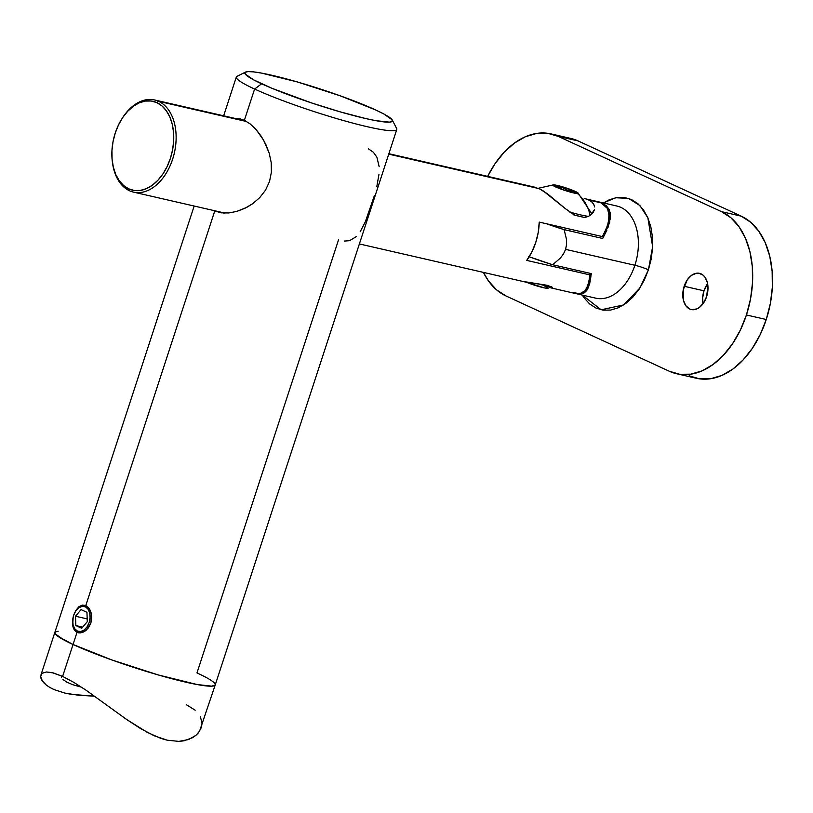 <?xml version="1.0" encoding="UTF-8"?>
<svg xmlns="http://www.w3.org/2000/svg" width="813" height="813" viewBox="0 0 813 813"><rect width="100%" height="100%" fill="white"/><g stroke="black" fill="none" stroke-linecap="round" stroke-linejoin="round"><path stroke-width="1.22" d="M78.556 632.839L75.457 631.325L73.261 627.951L72.438 623.256L73.2 616.955M88.109 607.24L90.08 610.075L91.574 614.933L90.853 623.114L86.696 629.821L82.794 632.351L79.115 632.91M73.2 616.935L72.672 625.736L74.196 629.851L77.011 632.351L73.048 644.485A84.41 8.679 -161.9 0 1 54.786 632.473A84.41 8.679 18.1 0 0 73.048 644.485L77.011 632.351L80.761 632.88L84.796 631.325L88.383 627.91L90.853 623.114L91.747 617.636L91.005 612.372L88.871 608.114L85.782 605.543L214.744 210.984L221.207 212.833L228.697 212.965L236.725 211.431L244.845 208.331L252.67 203.707L259.672 197.681L265.485 190.212L269.499 181.563L271.4 172.183L271.196 162.539L269.194 153.139L265.79 144.328L261.278 136.32L256.024 129.46L250.272 124.003L244.378 120.324L254.601 89.044L261.644 83.8A77.652 7.978 -161.9 0 1 245.485 72.093L237.04 76.32A84.41 8.679 18.1 0 0 254.601 89.044L244.378 120.324L240.465 118.972L235.892 118.617L244.378 120.324L250.272 124.003L256.024 129.46L263.646 140.192L269.194 153.139L271.196 162.539L271.4 172.183L269.499 181.563L265.485 190.212L259.672 197.681L252.67 203.707L246.847 207.315L236.725 211.431L228.697 212.965L221.207 212.833L214.744 210.984L85.782 605.543L82.286 605.075L78.871 606.772L75.904 610.329L73.709 615.187L75.904 610.329L78.871 606.772L82.286 605.075L86.727 606.071M379.173 166.706L376.876 157.163L373.37 152.234L368.299 148.759M376.785 186.705L379 174.185M360.169 231.776L365.291 221.878L374.356 195.74M344.326 241.075L349.56 240.699L356.307 236.603M214.744 210.984L223.87 213.077L214.744 210.984M245.485 72.093A77.652 7.978 -161.9 0 1 298.523 82.296A77.652 7.978 -161.9 0 1 375.657 109.958L339.966 95.721L297.091 81.879L261.481 73.089L253.453 71.869L247.935 71.615L245.14 72.316L245.16 73.973L253.575 79.826L271.898 88.271L311.542 102.936L340.21 111.869L365.596 118.525L375.819 120.659L389.356 122.143L392.161 121.432L392.13 119.775L383.716 113.922L375.657 109.958A77.652 7.978 -161.9 0 1 392.323 120.09A77.652 7.978 -161.9 0 1 346.003 113.505A77.652 7.978 -161.9 0 1 261.644 83.8L254.601 89.044A84.41 8.679 -161.9 0 1 236.329 77.032L223.656 115.802M338.533 239.845L196.98 672.92A84.41 8.679 -161.9 0 1 215.242 684.922L211.878 686.162L197.163 684.546L158.454 674.993L111.848 659.953L73.048 644.485A84.41 8.679 18.1 0 0 160.852 675.684A84.41 8.679 18.1 0 0 215.242 684.922A84.41 8.679 -161.9 0 1 160.852 675.684A84.41 8.679 -161.9 0 1 73.048 644.485L58.241 636.559L55.142 633.805L55.111 632.016L58.16 631.244L55.111 632.016L55.142 633.805L64.288 640.166L73.048 644.485L62.621 676.406L73.048 644.485L111.848 659.953L158.454 674.993L197.163 684.546L211.878 686.162L215.252 684.892L396.795 129.48A84.41 8.679 -161.9 0 1 342.395 120.243A84.41 8.679 -161.9 0 1 254.601 89.044A84.41 8.679 18.1 0 0 346.297 121.34A84.41 8.679 18.1 0 0 396.642 128.495L392.323 120.09M211.797 680.837L214.886 683.591L211.797 680.837M54.024 689.587L64.969 693.113L71.554 694.373L94.603 696.192L78.698 695.267L64.969 693.113L54.024 689.587L49.766 687.422L46.361 685.125L41.991 680.471L40.65 676.284L42.185 673.255L46.463 671.985L52.073 672.615L62.621 676.406L73.8 682.361L86.249 690.339L126.716 719.535L147.397 732.442L160.781 738.367L167.173 740.196L178.88 741.385L184.033 740.806L192.549 737.696L195.852 735.389L199.561 731.202L215.242 684.922M81.127 687.097L72.784 684.729L81.127 687.097M66.696 682.077L72.784 684.729L66.696 682.077L62.957 679.475M62.449 675.979L61.575 677.32L62.449 675.979M46.361 685.125L43.79 682.778L40.955 678.266L40.65 676.284L42.185 673.255L46.463 671.985L53.384 672.94L62.621 676.406L73.8 682.361L86.249 690.339L126.716 719.535L140.537 728.56L154.196 735.765L167.173 740.196L178.88 741.385L188.616 739.535L195.852 735.389L198.504 732.665L201.319 727.523M194.165 206.035L41.067 674.597M61.575 677.32L61.737 676.528M195.161 710.176L186.543 704.841M201.614 726.497L202.02 723.164L200.333 716.477M523.572 281.522L547.088 285.282L552.403 287.294L552.616 288.097L551.509 288.015L576.061 293.645L579.71 293.788L582.718 292.771L585.116 290.708L586.915 287.802L588.734 282.04M122.489 117.895A47.266 31.097 102.9 0 1 154.612 99.969A47.266 31.097 102.9 0 1 158.657 101.351L246.685 121.544L158.657 101.351L156.889 102.662A45.579 29.979 102.9 0 1 170.364 158.454A45.579 29.979 102.9 0 1 128.718 188.85L129.44 190.73A47.266 31.097 -77.1 0 0 172.63 159.216A47.266 31.097 -77.1 0 0 158.657 101.351A47.266 31.097 102.9 0 1 173.555 156.126A47.266 31.097 102.9 0 1 133.474 192.112A47.266 31.097 102.9 0 1 129.44 190.73A47.266 31.097 102.9 0 1 112.377 161.98M591.122 274.57A52.337 5.376 -161.9 0 1 589.821 274.875L589.161 279.804L589.821 274.875L526.712 260.404A47.266 31.097 -77.1 0 0 539.232 222.091L602.342 236.573L605.014 231.278L602.342 236.573A52.337 5.376 18.1 0 0 604.059 235.831L608.642 221.319L608.988 212.406L607.565 208.565L604.913 205.313L601.081 202.854L588.683 200.008L591.793 201.949L593.775 204.327L594.618 206.959M550.31 287.66L551.763 288.066L550.31 287.66M359.387 243.941L525.94 282.152L547.088 285.282L552.403 287.294L552.616 288.097L551.763 288.066M533.104 187.122L539.11 188.636L543.043 190.77L565.523 208.768L574.771 215.171L565.523 208.768L547.332 193.687L539.11 188.636L388.736 154.135L535.767 187.417L388.868 153.708M588.277 216.461L584.679 217.447L588.277 216.461L591.142 214.642L588.277 216.461M593.195 212.315L591.142 214.642L594.384 209.683L593.195 212.315M589.161 279.804L587.84 285.424L585.116 290.708L579.71 293.788L571.864 292.233M588.683 200.008L601.081 202.854L596.122 201.268M156.889 102.662L162 105.964L166.37 110.802L169.826 116.981L172.254 124.267L173.545 132.377L173.657 140.995L172.59 149.805L170.364 158.454L167.092 166.624L162.874 173.982L157.895 180.262L152.336 185.212L146.411 188.646L140.344 190.425L134.369 190.496L128.718 188.85L123.617 185.537L119.247 180.71L115.781 174.531L113.363 167.244L112.072 159.135L111.96 150.507L113.027 141.696L115.253 133.047L118.525 124.887L122.733 117.519L127.722 111.249L133.281 106.3L139.206 102.865L145.273 101.076L151.248 101.005L156.889 102.662L158.657 101.351A47.266 31.097 -77.1 0 0 122.722 117.529L122.245 118.261A45.579 29.979 102.9 0 1 156.889 102.662M112.316 161.533L112.428 162.407A47.266 31.097 -77.1 0 0 129.44 190.73L128.718 188.85A45.579 29.979 102.9 0 1 112.316 161.533A45.579 29.979 102.9 0 1 122.245 118.261M607.169 226.197L605.014 231.278M601.081 202.854L607.565 208.565L609.293 216.725L607.748 224.551M591.539 274.103L589.821 274.875L526.712 260.404L531.824 252.02L535.737 242.518L538.247 232.386L539.232 222.091L602.342 236.573L604.069 235.8M594.384 209.683L593.907 211.024M591.793 201.949L593.775 204.327M590.187 281.257L588.46 287.406L586.671 290.587L584.293 292.843L581.234 294.032L576.844 293.828L595.726 298.158A47.266 31.097 -77.1 0 0 634.882 265.272A10.132 1.037 -161.9 0 1 648.439 269.794L639.912 287.975L623.601 304.946L601.142 309.794L582.291 295.078L584.069 297.812L589.567 303.899L596 308.066L603.104 310.139L610.624 310.058L618.266 307.812L625.725 303.483L632.738 297.253L639.008 289.347L644.313 280.079L648.439 269.794L651.233 258.9L652.585 247.813L652.443 236.949L650.817 226.736L647.758 217.569L643.398 209.784L637.9 203.697L631.467 199.531L624.364 197.447L616.843 197.539L609.201 199.785L603.429 202.935L615.685 197.742L628.571 198.402L639.902 205.567L647.859 217.782L652.636 246.624L648.439 269.794A10.132 1.037 18.1 0 0 634.882 265.272A47.266 31.097 -77.1 0 0 617.748 206.248M684.16 286.267A18.567 12.215 102.9 0 1 699.546 273.341A18.567 12.215 102.9 0 1 706.619 296.623L707.91 285.993L707.391 282.69L704.983 277.203L703.204 275.231L698.824 273.209L696.395 273.239L691.507 275.363L687.209 279.936L683.255 289.794L683.387 300.2L685.796 305.678L689.648 309.001L691.954 309.672L696.853 308.92L699.271 307.517L703.57 302.944L706.619 296.623A18.567 12.215 102.9 0 1 691.233 309.54A18.567 12.215 102.9 0 1 684.16 286.267L703.987 290.81L684.16 286.267M707.605 283.696A18.567 12.215 -77.1 0 0 703.987 290.81L707.605 283.696M576.844 293.828L581.234 294.032L586.671 290.587L589.72 283.473L591.224 273.595L590.584 278.879M529.161 256.776A52.337 5.376 18.1 0 0 552.657 264.743L591.224 273.595L552.657 264.743L560.35 258.107L552.657 264.743L528.765 256.623M563.429 254.032L560.35 258.107L563.429 254.032L565.594 249.367L563.429 254.032M594.852 297.944A47.266 31.097 -77.1 0 0 634.882 265.272L565.594 249.367L634.882 265.272A47.266 31.097 -77.1 0 0 616.864 206.024L597.362 201.553L602.382 203.169L606.325 205.76L608.967 209.165L610.319 213.23L609.648 222.559L602.707 238.483L564.131 229.632L566.488 239.368L566.58 244.408L565.594 249.367L566.58 244.408L566.488 239.368L564.131 229.632A52.337 5.376 -161.9 0 1 546.417 223.738M606.864 230.231L602.707 238.483L564.131 229.632L546.011 223.595M597.24 201.533L602.382 203.169L608.967 209.165L610.492 217.721L607.972 227.63M505.991 295.962L669.302 371.246L505.991 295.962L496.54 289.834L488.45 280.881L483.41 272.396A84.41 55.528 102.9 0 0 505.991 295.962M689.129 375.799L699.587 378.848L710.653 378.726L721.883 375.413L732.859 369.061L743.163 359.895L752.391 348.269L760.185 334.641L766.253 319.519L770.358 303.493L772.35 287.192L772.147 271.217L769.748 256.197L765.257 242.711L758.844 231.268L750.755 222.315L741.304 216.187L577.992 140.893L570.574 138.383M703.001 303.737L702.645 297.924L703.987 290.81A18.567 12.215 -77.1 0 0 703.001 303.737M550.95 133.881A84.41 55.528 102.9 0 1 558.165 136.35L577.992 140.893A84.41 55.528 -77.1 0 0 570.777 138.434L550.95 133.881A84.41 55.528 102.9 0 0 487.668 176.38L494.914 163.88L504.131 152.255L514.436 143.088L525.411 136.726L536.641 133.423L547.708 133.291L558.165 136.35L721.477 211.634A84.41 55.528 102.9 0 1 746.425 314.966L766.253 319.519A84.41 55.528 -77.1 0 0 741.304 216.187L721.477 211.634L558.165 136.35L577.992 140.893L741.304 216.187L721.477 211.634L730.928 217.762L739.017 226.715L745.43 238.158L749.921 251.644L752.32 266.664L752.523 282.639L750.531 298.95L746.425 314.966L740.358 330.088L732.554 343.716L723.336 355.342L713.031 364.509L702.056 370.87L690.816 374.173L679.759 374.305L669.302 371.246A84.41 55.528 102.9 0 0 676.518 373.716L696.345 378.258A84.41 55.528 -77.1 0 0 766.253 319.519L746.425 314.966A84.41 55.528 102.9 0 1 676.518 373.716M86.534 605.949L85.365 606.813A12.825 8.435 102.9 0 1 89.156 622.524A12.825 8.435 102.9 0 1 77.438 631.081L78.007 632.585L77.438 631.081L80.7 631.518L84.085 630.055L87.052 626.894L89.156 622.524L90.08 617.606L89.684 612.9L88.028 609.11L85.365 606.813L82.093 606.376L78.719 607.839L75.751 611L73.637 615.37L72.713 620.289L73.109 624.994L74.766 628.784L77.438 631.081A12.825 8.435 102.9 0 1 72.814 623.388A12.825 8.435 102.9 0 1 75.609 611.213A12.825 8.435 102.9 0 1 85.365 606.813L86.534 605.949M75.507 616.234L81.056 609.608L86.95 612.321L87.296 621.66L81.737 628.286L75.843 625.573L75.507 616.234L81.056 609.608L86.95 612.321L87.296 621.66L81.737 628.286L75.843 625.573L82.692 627.138L75.843 625.573L75.507 616.234L87.194 618.917L75.507 616.234M543.877 285.556L548.145 287.995L544.537 287.934L526.499 282.274A14.167 1.453 18.1 0 0 529.964 283.615L529.944 282.904L529.964 283.615A14.167 1.453 18.1 0 0 548.033 288.229L551.427 286.522M577.484 193.575A13.384 1.372 -161.9 0 1 561.336 189.216A13.384 1.372 -161.9 0 1 553.48 184.856A13.384 1.372 -161.9 0 1 553.643 184.856L567.616 188.453L578.287 193.27L573.002 192.793L563.521 189.978L553.978 186.075L552.85 185.151L553.643 184.856A13.384 1.372 -161.9 0 1 566.244 187.986A13.384 1.372 -161.9 0 1 577.891 192.833A13.384 1.372 -161.9 0 1 577.484 193.575A38.882 36.656 91.1 0 1 590.116 215.425A38.882 36.656 -88.9 0 0 577.484 193.575M569.791 212.061A33.76 3.476 18.1 0 0 588.51 216.36A33.76 3.476 -161.9 0 1 569.791 212.061M565.919 189.368L563.734 187.376A11.697 1.199 -161.9 0 1 569.466 189.287L568.46 190.76L565.919 189.368L568.46 190.76L569.466 189.287A11.697 1.199 -161.9 0 1 574.151 191.187A11.697 1.199 -161.9 0 1 576.59 192.945A11.697 1.199 -161.9 0 1 575.98 193.027A11.697 1.199 -161.9 0 1 567.403 191.055A11.697 1.199 -161.9 0 1 556.986 187.244A11.697 1.199 -161.9 0 1 554.476 185.72A11.697 1.199 -161.9 0 1 555.147 185.405L555.249 186.909L555.147 185.405A11.697 1.199 -161.9 0 1 563.734 187.376L558.948 187.864L555.147 185.405L554.598 185.882L564.496 190.13L574.618 192.874L576.641 192.915L575.695 191.959L574.151 191.187L568.46 190.76L574.151 191.187L563.734 187.376L555.147 185.405L558.948 187.864L563.734 187.376L565.919 189.368M574.588 193.585L574.151 191.187L573.663 192.691L574.151 191.187L574.385 193.25M574.771 215.171A33.76 3.476 18.1 0 0 584.679 217.447M573.033 214.713L583.195 217.162M538.867 284.001A16.88 1.738 18.1 0 0 551.194 286.593A16.88 1.738 -161.9 0 1 538.867 284.001M563.003 189.612L563.734 187.376L563.003 189.612M225.038 213.118L133.474 192.112M587.84 285.424L590.98 275.841M584.191 198.524L596.742 201.4M245.282 120.771L154.612 99.969M553.47 184.856L538.308 188.281M577.901 192.844L591.915 213.91M570.259 229.215L569.7 230.912"/></g></svg>
